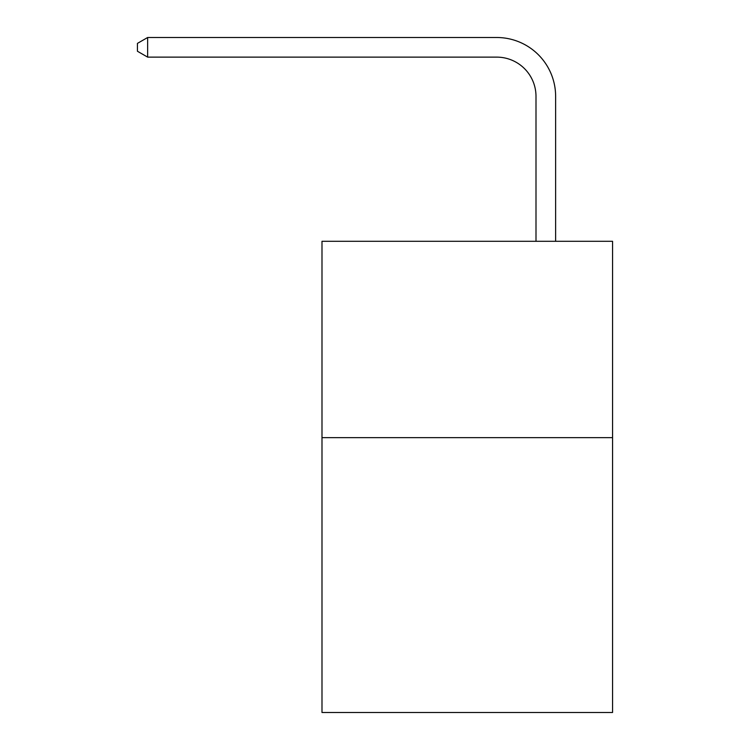 <?xml version="1.0" encoding="UTF-8"?>
<svg xmlns="http://www.w3.org/2000/svg" width="750" height="750" viewBox="0 0 750 750"><rect width="100%" height="100%" fill="white"/><g stroke="black" fill="none" stroke-linecap="round" stroke-linejoin="round"><path stroke-width="1.12" d="M612.562 437.634L612.562 712.5L321.994 712.5L321.994 241.294L612.562 241.294L612.562 437.634L321.994 437.634M535.997 241.294L535.997 96.403A39.263 39.263 128.7 0 0 496.725 57.131L147.647 57.131L137.438 51.244L137.438 43.388L147.647 37.5L496.725 37.5A58.903 58.903 -51.3 0 1 555.628 96.403L555.628 241.294M535.997 96.403A39.263 39.263 128.7 0 0 496.725 57.131A39.263 39.263 128.7 0 1 535.997 96.403A39.263 39.263 128.7 0 0 496.725 57.131A39.263 39.263 128.7 0 1 535.997 96.403A39.263 39.263 128.7 0 0 496.725 57.131A39.263 39.263 128.7 0 1 535.997 96.403A39.263 39.263 128.7 0 0 496.725 57.131A39.263 39.263 128.7 0 1 535.997 96.403A39.263 39.263 128.7 0 0 496.725 57.131A39.263 39.263 128.7 0 1 535.997 96.403A39.263 39.263 128.7 0 0 496.725 57.131A39.263 39.263 128.7 0 1 535.997 96.403A39.263 39.263 128.7 0 0 496.725 57.131A39.263 39.263 128.7 0 1 535.997 96.403A39.263 39.263 128.7 0 0 496.725 57.131A39.263 39.263 128.7 0 1 535.997 96.403M147.647 57.131L147.647 37.5L496.725 37.5"/></g></svg>
